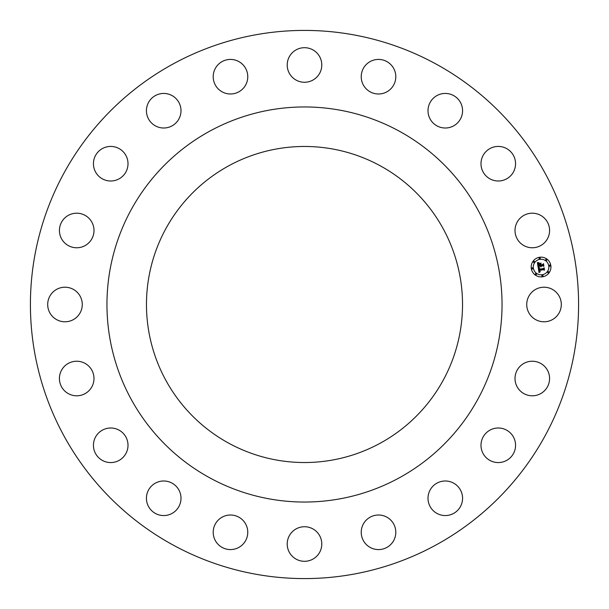 <?xml version="1.0" encoding="UTF-8"?>
<svg xmlns="http://www.w3.org/2000/svg" width="609" height="609" viewBox="0 0 609 609"><rect width="100%" height="100%" fill="white"/><g stroke="black" fill="none" stroke-linecap="round" stroke-linejoin="round"><path stroke-width="0.91" d="M528.848 312.79A17.288 17.288 0 0 0 552.302 319.672A17.288 17.288 0 0 0 559.184 296.21A17.288 17.288 0 0 0 535.73 289.328A17.288 17.288 0 0 0 528.848 312.79M173.093 545.032A274.088 274.088 0 0 1 63.968 173.093A274.088 274.088 0 0 1 435.907 63.968A274.088 274.088 0 0 1 545.032 435.907A274.088 274.088 0 0 1 173.093 545.032M399.207 131.141A197.544 197.544 0 0 1 477.859 399.207A197.544 197.544 0 0 1 209.793 477.859A197.544 197.544 0 0 1 131.141 209.793A197.544 197.544 0 0 1 399.207 131.141M228.733 443.185A158.035 158.035 0 0 1 165.815 228.733A158.035 158.035 0 0 1 380.267 165.815A158.035 158.035 0 0 1 443.185 380.267A158.035 158.035 0 0 1 228.733 443.185M515.305 381.706A17.288 17.288 0 0 0 535.486 395.5A17.288 17.288 0 0 0 549.28 375.319A17.288 17.288 0 0 0 529.099 361.525A17.288 17.288 0 0 0 515.305 381.706M481.133 443.07A17.288 17.288 0 0 0 496.061 462.429A17.288 17.288 0 0 0 515.42 447.501A17.288 17.288 0 0 0 500.484 428.142A17.288 17.288 0 0 0 481.133 443.07M429.665 490.877A17.288 17.288 0 0 0 437.886 513.897A17.288 17.288 0 0 0 460.906 505.676A17.288 17.288 0 0 0 452.685 482.655A17.288 17.288 0 0 0 429.665 490.877M365.948 520.429A17.288 17.288 0 0 0 366.648 544.865A17.288 17.288 0 0 0 391.085 544.164A17.288 17.288 0 0 0 390.384 519.728A17.288 17.288 0 0 0 365.948 520.429M296.21 528.848A17.288 17.288 0 0 0 289.328 552.302A17.288 17.288 0 0 0 312.79 559.184A17.288 17.288 0 0 0 319.672 535.73A17.288 17.288 0 0 0 296.21 528.848M227.294 515.305A17.288 17.288 0 0 0 213.5 535.486A17.288 17.288 0 0 0 233.681 549.28A17.288 17.288 0 0 0 247.475 529.099A17.288 17.288 0 0 0 227.294 515.305M165.93 481.133A17.288 17.288 0 0 0 146.571 496.061A17.288 17.288 0 0 0 161.499 515.42A17.288 17.288 0 0 0 180.858 500.484A17.288 17.288 0 0 0 165.93 481.133M118.123 429.665A17.288 17.288 0 0 0 95.103 437.886A17.288 17.288 0 0 0 103.324 460.906A17.288 17.288 0 0 0 126.345 452.685A17.288 17.288 0 0 0 118.123 429.665M88.571 365.948A17.288 17.288 0 0 0 64.135 366.648A17.288 17.288 0 0 0 64.836 391.085A17.288 17.288 0 0 0 89.272 390.384A17.288 17.288 0 0 0 88.571 365.948M80.152 296.21A17.288 17.288 0 0 0 56.698 289.328A17.288 17.288 0 0 0 49.816 312.79A17.288 17.288 0 0 0 73.27 319.672A17.288 17.288 0 0 0 80.152 296.21M93.695 227.294A17.288 17.288 0 0 0 73.514 213.5A17.288 17.288 0 0 0 59.72 233.681A17.288 17.288 0 0 0 79.901 247.475A17.288 17.288 0 0 0 93.695 227.294M127.867 165.93A17.288 17.288 0 0 0 112.939 146.571A17.288 17.288 0 0 0 93.58 161.499A17.288 17.288 0 0 0 108.516 180.858A17.288 17.288 0 0 0 127.867 165.93M179.335 118.123A17.288 17.288 0 0 0 171.114 95.103A17.288 17.288 0 0 0 148.094 103.324A17.288 17.288 0 0 0 156.315 126.345A17.288 17.288 0 0 0 179.335 118.123M243.052 88.571A17.288 17.288 0 0 0 242.352 64.135A17.288 17.288 0 0 0 217.915 64.836A17.288 17.288 0 0 0 218.616 89.272A17.288 17.288 0 0 0 243.052 88.571M312.79 80.152A17.288 17.288 0 0 0 319.672 56.698A17.288 17.288 0 0 0 296.21 49.816A17.288 17.288 0 0 0 289.328 73.27A17.288 17.288 0 0 0 312.79 80.152M381.706 93.695A17.288 17.288 0 0 0 395.5 73.514A17.288 17.288 0 0 0 375.319 59.72A17.288 17.288 0 0 0 361.525 79.901A17.288 17.288 0 0 0 381.706 93.695M443.07 127.867A17.288 17.288 0 0 0 462.429 112.939A17.288 17.288 0 0 0 447.501 93.58A17.288 17.288 0 0 0 428.142 108.516A17.288 17.288 0 0 0 443.07 127.867M490.877 179.335A17.288 17.288 0 0 0 513.897 171.114A17.288 17.288 0 0 0 505.676 148.094A17.288 17.288 0 0 0 482.655 156.315A17.288 17.288 0 0 0 490.877 179.335M520.429 243.052A17.288 17.288 0 0 0 544.865 242.352A17.288 17.288 0 0 0 544.164 217.915A17.288 17.288 0 0 0 519.728 218.616A17.288 17.288 0 0 0 520.429 243.052M539.521 257.272A9.873 9.873 0 0 1 550.825 265.486A9.873 9.873 0 0 1 542.611 276.783A9.873 9.873 0 0 1 531.314 268.577A9.873 9.873 0 0 1 539.521 257.272M539.856 259.343A7.78 7.78 0 0 1 548.755 265.813A7.78 7.78 0 0 1 542.284 274.72A7.78 7.78 0 0 1 533.385 268.249A7.78 7.78 0 0 1 539.856 259.343M538.219 267.511L539.544 267.907L538.82 268.546L538.866 269.543L543.502 268.866L543.883 268.287L544.195 270.236L543.601 269.718L539.361 270.388L540.236 271.53L539.041 270.442L539.376 271.568L540.229 271.766L539.003 272.588L538.219 267.511M538.463 267.229L539.696 267.716L538.463 267.229M539.193 268.287L539.171 269.193L543.456 268.523L544.149 267.716L544.499 269.894L544.073 267.968L543.51 268.645L539.072 269.345L539.193 268.287M537.389 262.669L538.775 263.172L538.09 263.91L538.219 265.615L540.213 265.296L538.409 265.318L538.562 263.476L538.508 265.189L540.153 264.93L539.224 263.72L541.013 263.438L540.411 264.268L540.571 265.242L542.718 264.9L543.182 264.268L543.517 266.361L542.855 265.752L541.02 266.042L541.279 266.673L540.708 266.095L541.089 266.902L540.343 266.148L538.546 266.438L538.09 267.1L537.389 262.669M537.755 262.403L539.026 262.867L537.755 262.403M541.165 263.096L539.277 263.507L541.165 263.096M540.868 264.816L542.695 264.527L543.502 263.628L543.898 266.103L543.426 263.887L542.764 264.626L540.769 264.945L540.731 263.941L540.868 264.816M532.258 267.823A0.601 0.601 0 0 1 532.944 268.318A0.601 0.601 0 0 1 532.441 269.003A0.601 0.601 0 0 1 531.756 268.508A0.601 0.601 0 0 1 532.258 267.823M539.597 257.721A0.601 0.601 0 0 1 540.282 258.216A0.601 0.601 0 0 1 539.78 258.901A0.601 0.601 0 0 1 539.094 258.406A0.601 0.601 0 0 1 539.597 257.721M533.834 261.253A0.601 0.601 0 0 1 534.519 261.748A0.601 0.601 0 0 1 534.017 262.433A0.601 0.601 0 0 1 533.332 261.939A0.601 0.601 0 0 1 533.834 261.253M549.699 265.06A0.601 0.601 0 0 1 550.384 265.554A0.601 0.601 0 0 1 549.881 266.24A0.601 0.601 0 0 1 549.196 265.745A0.601 0.601 0 0 1 549.699 265.06M546.166 259.297A0.601 0.601 0 0 1 546.852 259.792A0.601 0.601 0 0 1 546.357 260.477A0.601 0.601 0 0 1 545.672 259.982A0.601 0.601 0 0 1 546.166 259.297M542.543 276.341A0.601 0.601 0 0 1 541.858 275.847A0.601 0.601 0 0 1 542.36 275.161A0.601 0.601 0 0 1 543.045 275.656A0.601 0.601 0 0 1 542.543 276.341M535.973 274.766A0.601 0.601 0 0 1 535.288 274.271A0.601 0.601 0 0 1 535.783 273.586A0.601 0.601 0 0 1 536.468 274.08A0.601 0.601 0 0 1 535.973 274.766M548.306 272.809A0.601 0.601 0 0 1 547.62 272.314A0.601 0.601 0 0 1 548.123 271.629A0.601 0.601 0 0 1 548.8 272.124A0.601 0.601 0 0 1 548.306 272.809"/></g></svg>

